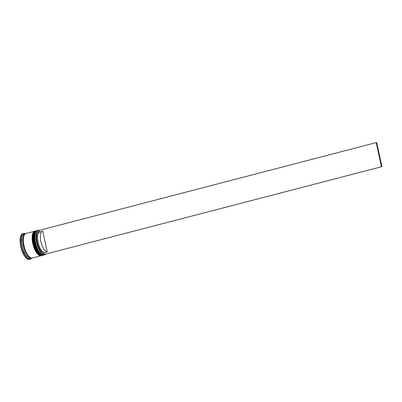 <?xml version="1.0" encoding="UTF-8"?>
<svg xmlns="http://www.w3.org/2000/svg" width="402" height="402" viewBox="0 0 402 402"><rect width="100%" height="100%" fill="white"/><g stroke="black" fill="none" stroke-linecap="round" stroke-linejoin="round"><path stroke-width="0.6" d="M39.622 230.266A12.537 5 75.4 0 0 36.753 242.421A12.537 5 75.4 0 0 45.848 254.159M45.979 254.129A12.663 5.05 -104.6 0 1 44.974 254.717A12.663 5.05 -104.6 0 1 36.587 242.446A12.663 5.05 -104.6 0 1 38.587 230.21A12.663 5.05 -104.6 0 1 39.758 230.23M41.517 254.315L41.16 254.054A12.286 4.899 -104.6 0 1 35.391 242.798A12.286 4.899 -104.6 0 1 35.582 232.647L35.768 232.245A12.663 5.05 75.4 0 0 35.577 242.713A12.663 5.05 75.4 0 0 41.517 254.315A12.663 5.05 75.4 0 0 43.959 254.984L44.974 254.717M39.833 254.757L39.471 254.496A12.286 4.899 -104.6 0 1 33.708 243.24A12.286 4.899 -104.6 0 1 33.894 233.085L34.085 232.683A12.663 5.05 75.4 0 0 33.889 243.15A12.663 5.05 75.4 0 0 39.833 254.757A12.663 5.05 75.4 0 0 42.275 255.421L42.838 255.275A12.663 5.05 -104.6 0 1 34.451 243.004A12.663 5.05 -104.6 0 1 36.451 230.763A12.663 5.05 -104.6 0 1 36.617 230.728M29.833 259.099L30.175 258.803A12.919 5.151 75.4 0 1 29.818 258.798L29.833 259.099M23.889 252.139L23.778 252.682L24.226 252.873A12.919 5.151 75.4 0 1 23.889 252.139M32.1 258.049A12.663 5.05 -104.6 0 1 31.823 258.144L30.698 258.436A12.663 5.05 -104.6 0 1 22.311 246.165A12.663 5.05 -104.6 0 1 24.316 233.924L25.437 233.632A12.663 5.05 -104.6 0 1 25.723 233.582M31.703 258.174A13.296 5.301 -104.6 0 1 30.296 259.195A13.296 5.301 -104.6 0 1 21.492 246.31A13.296 5.301 -104.6 0 1 23.592 233.461A13.296 5.301 -104.6 0 1 25.316 233.668M41.311 255.662A12.663 5.05 -104.6 0 1 41.15 255.712A12.663 5.05 -104.6 0 1 32.763 243.441A12.663 5.05 -104.6 0 1 34.768 231.205A12.663 5.05 -104.6 0 1 34.929 231.17M41.15 255.712L32.386 257.999A12.663 5.05 -104.6 0 1 23.999 245.728A12.663 5.05 -104.6 0 1 25.999 233.487L34.768 231.205M31.823 258.144A12.663 5.05 -104.6 0 1 23.437 245.873A12.663 5.05 -104.6 0 1 25.437 233.632M30.296 259.195L29.512 259.401A13.296 5.301 -104.6 0 1 20.703 246.516A13.296 5.301 -104.6 0 1 22.808 233.662L23.592 233.461M44.23 254.446L381.9 166.629L44.23 254.446L43.999 253.381A11.271 4.492 -104.6 0 1 37.27 242.421A11.271 4.492 -104.6 0 1 39.265 231.487L39.034 230.421L376.187 142.599L381.382 166.624M36.451 230.763L35.889 230.909A12.663 5.05 75.4 0 0 34.085 232.683M38.587 230.21L37.577 230.472A12.663 5.05 75.4 0 0 35.768 232.245M24.743 233.683L24.386 233.678A12.919 5.151 75.4 0 1 24.743 233.683M21.351 239.582L21.01 239.878L21.331 240.311A12.919 5.151 75.4 0 1 21.351 239.582M43.999 253.381L44.426 252.617A10.638 4.241 -104.6 0 1 38.145 242.506A10.638 4.241 -104.6 0 1 39.773 231.994L42.582 231.261A10.638 4.241 -104.6 0 1 42.768 231.225L47.235 251.888A10.638 4.241 -104.6 0 1 40.954 241.778A10.638 4.241 -104.6 0 1 42.582 231.261M39.959 231.954L39.265 231.487M44.426 252.617L47.235 251.888M376.187 142.599L376.704 142.599L381.9 166.629M35.677 232.451A12.286 4.899 75.4 0 0 35.391 242.798A12.286 4.899 75.4 0 0 41.336 254.18M43.627 255.039L43.285 255.159A12.663 5.05 -104.6 0 1 34.899 242.888A12.663 5.05 -104.6 0 1 36.904 230.647L36.788 230.678A12.663 5.05 75.4 0 0 34.788 242.919A12.663 5.05 75.4 0 0 43.175 255.185A12.663 5.05 75.4 0 0 43.23 255.169M36.843 230.663A12.663 5.05 75.4 0 0 36.788 230.678C34.185 231.391 33.446 235.497 34.572 242.999C36.627 251.024 39.491 255.089 43.175 255.185L43.285 255.159M33.989 232.894A12.286 4.899 75.4 0 0 33.708 243.24A12.286 4.899 75.4 0 0 39.652 254.617M41.944 255.476L41.602 255.597A12.663 5.05 -104.6 0 1 33.215 243.326A12.663 5.05 -104.6 0 1 35.215 231.085L35.105 231.115A12.663 5.05 75.4 0 0 33.105 243.356A12.663 5.05 75.4 0 0 41.486 255.627A12.663 5.05 75.4 0 0 41.542 255.612M35.16 231.1A12.663 5.05 75.4 0 0 35.105 231.115C32.502 231.828 31.763 235.939 32.889 243.436C34.939 251.466 37.808 255.526 41.486 255.627L41.602 255.597M31.874 258.064A12.603 5.025 -104.6 0 1 23.462 245.873A12.603 5.025 -104.6 0 1 25.522 233.678M37.26 230.582L36.904 230.647M35.572 231.024L35.215 231.085"/></g></svg>
